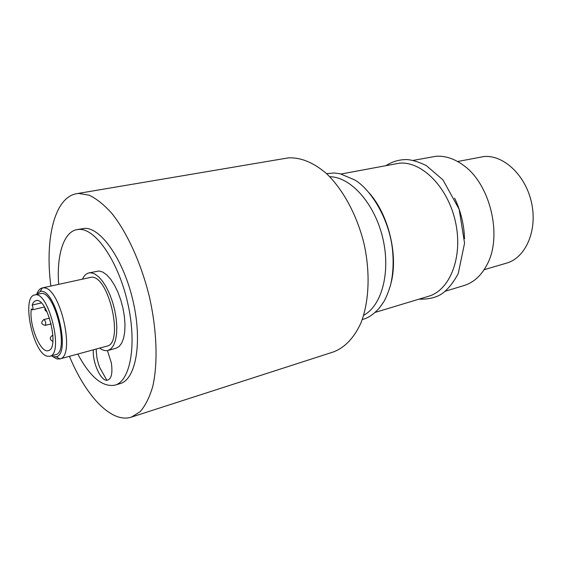 <?xml version="1.0" encoding="UTF-8"?>
<svg xmlns="http://www.w3.org/2000/svg" width="574" height="574" viewBox="0 0 574 574"><rect width="100%" height="100%" fill="white"/><g stroke="black" fill="none" stroke-linecap="round" stroke-linejoin="round"><path stroke-width="0.86" d="M413.18 160.397L435.759 156.315C444.699 155.619 453.604 158.388 462.493 164.623C489.995 182.891 502.946 235.814 486.989 264.714C481.277 275.628 473.6 282.58 463.957 285.572L445.202 291.24M454.601 198.116C460.743 210.931 464.05 224.441 464.524 238.641M341.193 173.987L399.382 163.181C421.825 160.978 448.05 187.253 455.505 222.059C463.196 256.822 450.059 290.236 428.563 296.27L375.08 312.428M369.154 192.921C388.44 214.346 398.356 254.899 391.116 282.788M329.749 176.735C350.42 176.763 374.255 202.945 382.564 237.227C391.03 271.48 381.983 305.705 363.658 315.284M50.856 286.01C44.736 238.963 54.458 197.255 76.729 193.675L288.399 157.864C300.805 157.298 313.469 162.499 326.391 173.477C343.058 189.355 357.078 215.257 364.103 244.043C370.417 272.973 369.089 301.96 360.967 322.882C354.093 337.885 344.909 347.571 333.422 351.934L131.417 417.111C111.564 423.677 85.928 396.204 69.447 356.318M76.729 193.675L78.703 193.438L89.135 195.189C96.568 198.733 104.145 204.818 111.873 213.435C127.234 232.635 141.218 263.373 149.427 296.966C157.025 330.674 158.044 363.78 152.655 386.833C149.477 397.488 145.301 405.782 140.128 411.716L131.417 417.111M58.656 284.259C56.532 255.315 63.535 232.032 76.88 229.629L84.801 228.359C101.325 227.727 123.984 260.61 133.197 301.687C142.582 342.735 135.787 379.543 120.145 383.597L114.944 385.154C102.416 387.35 90.039 376.982 77.799 354.05M76.88 229.629L79.456 229.385C95.865 228.789 118.466 261.816 127.715 303.036C137.143 344.235 130.477 381.129 114.944 385.154M82.599 278.885C84.191 275.527 86.287 273.54 88.877 272.923L99.087 270.978L102.854 272.112L106.793 274.932L110.739 279.344L114.499 285.17L117.9 292.152L120.77 299.965L122.972 308.238L124.407 316.575L124.996 324.583L124.723 331.88L123.611 338.136L121.724 343.065L119.155 346.481L116.041 348.246L108.02 350.441C105.437 351.116 102.66 350.334 99.689 348.102M107.424 350.578L111.363 362.962C112.82 373.746 111.32 379.529 106.864 380.304C100.5 380.706 92.192 361.735 93.383 349.817M88.877 272.923L90.95 272.786L94.681 273.927L98.599 276.776L102.516 281.224L106.269 287.093L109.663 294.118L112.533 301.974L114.743 310.29L116.192 318.67L116.809 326.721L116.565 334.046L115.482 340.325L113.63 345.268L111.105 348.683L108.02 350.441M42.218 287.947L91.718 277.142C109.369 276.582 124.013 343.876 106.821 346.165L59.832 358.929C75.818 356.719 60.5 287.631 44.011 287.861L42.218 287.947C40.001 288.485 38.264 290.358 36.994 293.558M52.507 356.425L56.905 358.937L59.739 358.951M36.248 294.627L40.108 291.556C54.91 286.548 71.621 354.251 56.195 356.748L53.518 356.77L51.344 355.837M34.641 294.993L40.445 293.673C54.365 288.564 70.2 352.723 55.506 354.718L49.751 356.26C64.317 354.309 48.424 289.913 34.641 294.993C21.152 296.765 33.156 353.936 47.412 356.246L49.751 356.26M32.381 309.831C33.184 309.056 33.113 307.463 32.18 305.067C33.048 302.548 34.289 301.085 35.911 300.676C47.176 296.536 60.127 349.028 48.238 350.635C40.438 353.584 28.8 324.561 31.319 308.97L32.381 309.831L44.456 306.975M32.18 305.067L41.263 302.943M457.614 161.516L483.939 156.537C503.764 154.671 525.942 175.572 531.646 203.239C537.565 230.877 525.54 257.877 506.519 263.136L484.097 269.723M44.011 319.531L43.832 319.539C40.661 322.387 41.141 324.332 45.267 325.386C46.185 323.406 45.762 321.454 44.011 319.531M45.081 325.386L51.23 323.908M52.944 335.546L52.428 335.395C49.45 337.577 49.586 339.564 52.844 341.365M106.864 380.304L99.711 367.504L98.29 363.328C97.86 360.967 96.741 360.149 96.159 349.064M56.195 356.748L59.832 358.929M40.108 291.556L42.318 287.926M49.579 318.132L43.832 319.539M44.966 307.793C44.614 309.651 45.296 310.936 47.011 311.653M52.93 335.266L52.428 335.395M418.927 299.183C429.582 299.377 437.747 297.196 443.429 292.632C448.961 288.119 453.912 281.734 458.267 273.461L464.56 243.175L459.164 209.309L442.977 179.913L426.353 165.613C418.92 161.983 412.505 159.974 407.102 159.586C399.533 159.479 392.566 161.445 386.202 165.491M362.273 319.467C367.575 318.419 373.186 314.71 379.105 308.331L383.611 302.053C385.922 298.222 388.261 292.489 390.629 284.84C393.276 273.353 393.814 260.912 392.25 247.509C388.282 216.42 369.398 188.1 354.452 179.813L340.066 173.728L334.262 172.982L326.584 173.657"/></g></svg>
